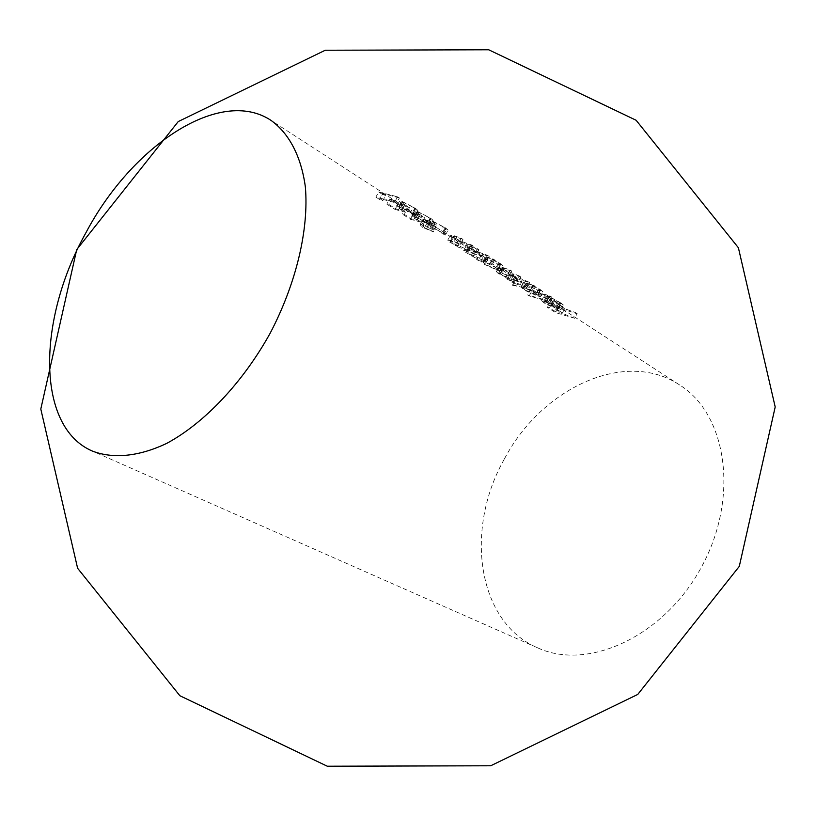 <?xml version="1.0" encoding="UTF-8"?>
<svg xmlns="http://www.w3.org/2000/svg" width="816" height="816" viewBox="0 0 816 816"><rect width="100%" height="100%" fill="white"/><g stroke="black" fill="none" stroke-linecap="round" stroke-linejoin="round"><path stroke-width="0.61" stroke-dasharray="4.08 3.06" d="M504.135 459.439C464.386 529.564 477.176 622.21 537.683 647.853C588.101 671.313 664.438 636.235 701.678 566.671C739.449 497.393 726.954 414.324 679.687 385.009C625.301 348.605 541.171 388.202 504.135 459.439M395.046 209.437L406.827 212.599L401.441 209.508L399.085 207.366L400.748 207.529L410.489 212.435L413.426 215.271L415.15 215.485L412.437 213.241L399.004 206.377L396.403 206.173L401.89 210.457L395.678 208.814L388.844 204.408L386.804 204.133L395.046 209.437L397.81 204.347L389.579 199.022L386.804 204.133M424.534 227.623L422.678 225.726L423.708 225.634L433.826 230.02L430.46 227.205L431.807 227.327L440.64 231.928L443.608 234.845L445.454 235.069L442.517 232.703L429.889 226.144L427.727 225.91L428.227 226.848L421.974 224.512L420.046 224.706L422.504 227.348L433.347 231.866L424.534 227.623L427.247 222.615L434.326 225.767L431.613 230.755M486.54 261.283L467.792 253.093L466.16 251.593L467.038 251.522L476.289 254.643L474.606 253.562L467.741 251.063L463.702 250.461L465.752 252.511L473.719 256.489L471.169 255.898L472.821 256.969L486.54 261.283L489.192 256.397L475.473 252.093L472.821 256.969M527.095 287.507L509.072 279.694L507.838 278.501L511.367 279.215L518.221 281.765L500.126 273.931L498.831 272.687L501.932 273.278L509.245 275.961L500.33 272.238L496.383 271.636L498.097 273.35L506.318 277.267L505.328 277.409L507.042 279.113L514.233 282.642L511.765 282.05L513.346 283.07L527.095 287.507L529.676 282.734L515.936 278.307L513.346 283.07M548.78 301.532L547.23 300.533L527.636 294.923L529.186 295.912L548.78 301.532L551.341 296.83L531.746 291.19L529.186 295.912M574.658 318.271L564.101 313.997L557.43 309.682L555.461 309.121L562.142 313.436L556.124 312.038L549.443 307.734L547.393 307.367L555.574 312.63L574.658 318.271L577.177 313.63L558.103 307.979L555.574 312.63M556.869 307.081L558.674 308.601L556.41 308.152L545.261 300.951L541.661 300.553L544.037 302.94L551.534 306.724L560.857 309.682L548.852 302.41L556.869 307.081L559.409 302.399L551.983 298.33L549.443 303.011M512.693 285.314L521.281 287.079L523.464 289.69L537.346 295.963L540.406 296.565L530.706 289.843L511.112 284.305L512.693 285.314L515.284 280.541L513.703 279.521L511.112 284.305M478.258 260.467L480.879 261.079L483.419 263.894L497.617 270.31L500.565 270.851L490.324 263.731L476.605 259.396L478.258 260.467L480.899 255.602L479.247 254.541L476.605 259.396M470.75 251.063L451.901 242.842L450.218 241.301L451.075 241.22L460.316 244.31L458.602 243.209L451.748 240.73L447.739 240.159L449.861 242.281L457.919 246.299L455.359 245.718L457.052 246.799L470.75 251.063L473.423 246.146L459.724 241.883L457.052 246.799M410.295 219.239L422.066 222.431L416.752 219.382L414.457 217.301L416.14 217.464L425.809 222.34L428.635 225.094L430.389 225.328L427.757 223.156L414.426 216.332L411.794 216.107L417.16 220.3L410.958 218.647L404.236 214.312L402.196 214.027L410.295 219.239L413.039 214.19L404.95 208.957L402.196 214.027M382.877 200.573L379.746 198.553L396.607 203.113L394.771 201.929L375.88 197.115L379.644 199.532L382.877 200.573L385.652 195.452L382.429 194.402L379.644 199.532M558.103 307.979L549.933 302.695L547.393 307.367M549.933 302.695L551.983 303.073L549.443 307.734M551.983 303.073L558.644 307.387L556.124 312.038M558.644 307.387L564.652 308.795L562.142 313.436M564.652 308.795L557.991 304.48L555.461 309.121M557.991 304.48L559.949 305.031L557.43 309.682M559.949 305.031L566.62 309.366L564.101 313.997M566.62 309.366L575.678 312.661L573.158 317.302M575.678 312.661L577.177 313.63M551.983 298.33L551.402 297.728L548.852 302.41M551.402 297.728L560.847 302.96L558.307 307.642M560.847 302.96L563.387 305.021L560.133 304.368L557.603 309.019M560.133 304.368L554.064 302.063L551.534 306.724M554.064 302.063L546.577 298.258L544.037 302.94M546.577 298.258L544.343 295.698L541.804 300.39M544.343 295.698L547.811 296.259L545.261 300.951M547.811 296.259L558.94 303.491L556.41 308.152M558.94 303.491L561.214 303.94L559.409 302.399M545.108 301.4L554.554 307.499L545.7 303.307L543.762 301.42L545.108 301.4L547.648 296.718L546.302 296.738L548.24 298.636L545.7 303.307M548.24 298.636L557.083 302.838L554.554 307.499M557.083 302.838L547.648 296.718M552.758 301.053L550.229 305.725M531.746 291.19L530.206 290.19L527.636 294.923M530.206 290.19L549.79 295.82L547.23 300.533M549.79 295.82L551.341 296.83M513.703 279.521L533.287 285.09L530.706 289.843M533.287 285.09L534.868 286.11L532.287 290.863M534.868 286.11L532.562 285.172L529.982 289.915M532.562 285.172L540.314 289.598L537.744 294.341M540.314 289.598L542.966 291.842L539.906 291.261L537.346 295.963M539.906 291.261L526.034 284.957L523.464 289.69M526.034 284.957L523.862 282.336L521.281 287.079M523.862 282.336L515.284 280.541M525.188 290.088L523.158 288.079L525.575 288.344L536.051 293.617L538.111 295.361L525.188 290.088L527.758 285.355L538.376 290.251L535.816 294.964M538.376 290.251L540.671 290.639L538.621 288.884L528.146 283.601L525.575 288.344M528.146 283.601L525.728 283.336L527.758 285.355M538.621 288.884L536.051 293.617M515.936 278.307L514.355 277.277L511.765 282.05M514.355 277.277L516.814 277.879L514.233 282.642M516.814 277.879L513.029 276.226L510.439 281M513.029 276.226L509.643 274.329L507.042 279.113M509.643 274.329L507.94 272.636L508.919 272.483L506.318 277.267M508.919 272.483L500.708 268.546L498.097 273.35M500.708 268.546L498.994 266.822L502.931 267.434L510.245 270.096L507.634 274.921M510.245 270.096L511.867 271.147L509.245 275.961M511.867 271.147L501.442 267.883L502.738 269.137L500.126 273.931M502.738 269.137L519.221 275.93L516.61 280.724M519.221 275.93L520.812 276.971L518.221 281.765M520.812 276.971L510.428 273.717L511.663 274.921L509.072 279.694M511.663 274.921L528.095 281.704L525.504 286.477M528.095 281.704L529.676 282.734M479.247 254.541L492.966 258.866L490.324 263.731M492.966 258.866L494.618 259.937L491.977 264.792M494.618 259.937L492.323 259.009L489.682 263.864M492.323 259.009L500.31 263.588L497.678 268.433M500.31 263.588L503.186 266.016L500.228 265.496L497.617 270.31M500.228 265.496L486.05 259.049L483.419 263.894M486.05 259.049L483.511 256.224L480.879 261.079M483.511 256.224L480.899 255.602M485.143 264.282L482.95 262.099L485.285 262.324L495.995 267.719L498.219 269.606L496.006 269.26L485.143 264.282L487.774 259.437L498.627 264.445L496.006 269.26M498.627 264.445L500.84 264.782L498.627 262.874L487.917 257.479L485.285 262.324M487.917 257.479L485.581 257.254L487.774 259.437M498.627 262.874L495.995 267.719M475.473 252.093L473.81 251.012L471.169 255.898M473.81 251.012L476.371 251.614L473.719 256.489M476.371 251.614L468.415 247.625L465.752 252.511M468.415 247.625L466.364 245.555L470.404 246.157L477.268 248.645L474.606 253.562M477.268 248.645L478.951 249.737L476.289 254.643M478.951 249.737L469.69 246.626L467.038 251.522M469.69 246.626L468.812 246.697L470.444 248.197L467.792 253.093M470.444 248.197L478.757 252.164L476.116 257.03M478.757 252.164L487.529 255.326L484.877 260.202M487.529 255.326L489.192 256.397M459.724 241.883L458.031 240.791L455.359 245.718M458.031 240.791L460.581 241.383L457.919 246.299M460.581 241.383L452.533 237.344L449.861 242.281M452.533 237.344L450.422 235.212L454.43 235.793L461.295 238.252L458.602 243.209M461.295 238.252L462.998 239.363L460.316 244.31M462.998 239.363L453.757 236.283L451.075 241.22M453.757 236.283L452.9 236.365L454.573 237.915L451.901 242.842M454.573 237.915L462.968 241.913L460.295 246.83M462.968 241.913L471.74 245.045L469.067 249.971M471.74 245.045L473.423 246.146M434.326 225.767L436.05 226.889L433.347 231.866M436.05 226.889L425.228 222.34L422.504 227.348M425.228 222.34L422.77 219.688L424.687 219.494L421.974 224.512M424.687 219.494L430.94 221.85L428.227 226.848M430.94 221.85L430.45 220.912L427.727 225.91M427.706 225.961L430.42 220.952L432.613 221.146L429.889 226.144M432.613 221.146L445.23 227.705L442.517 232.703M445.23 227.705L448.157 230.081L446.311 229.877L443.608 234.845M446.311 229.877L444.577 228.745L441.874 233.723M444.577 228.745L445.618 228.776L442.904 233.641M445.607 228.664L443.353 226.93L440.64 231.928M443.353 226.93L434.52 222.329L431.807 227.327M434.52 222.329L433.174 222.207L436.529 225.032L433.826 230.02M436.529 225.032L434.571 224.543L431.868 229.531M434.571 224.543L426.431 220.626L423.708 225.634M426.431 220.626L425.371 220.708L427.247 222.615M404.95 208.957L406.98 209.253L404.236 214.312M406.98 209.253L413.702 213.598L410.958 218.647M413.702 213.598L419.893 215.271L417.16 220.3M419.893 215.271L417.2 213.68L414.467 218.719M417.2 213.68L414.528 211.069L417.16 211.293L414.426 216.332M417.16 211.293L430.491 218.107L427.757 223.156M430.491 218.107L433.112 220.31L431.358 220.085L428.635 225.094M431.358 220.085L429.604 218.943L426.88 223.961M429.604 218.943L430.552 219.004L428.543 217.301L425.809 222.34M428.543 217.301L418.873 212.425L416.14 217.464M418.873 212.425L417.19 212.262L419.485 214.353L416.752 219.382M419.485 214.353L424.789 217.413L422.066 222.431M424.789 217.413L413.039 214.19M389.579 199.022L391.609 199.308L388.844 204.408M391.609 199.308L398.443 203.725L395.678 208.814M398.443 203.725L404.644 205.387L401.89 210.457M404.644 205.387L401.911 203.776L399.157 208.855M401.911 203.776L399.167 201.083L401.758 201.287L399.004 206.377M401.758 201.287L415.191 208.162L412.437 213.241M415.191 208.162L417.894 210.416L416.17 210.222L413.426 215.271M416.17 210.222L414.385 209.059L411.641 214.118M414.385 209.059L415.313 209.11L413.243 207.356L410.489 212.435M413.243 207.356L403.502 202.439L400.748 207.529M403.502 202.439L401.839 202.286L404.195 204.439L401.441 209.508M404.195 204.439L409.571 207.55L406.827 212.599M409.571 207.55L397.81 204.347M382.429 194.402L378.665 191.974L375.88 197.115M378.665 191.974L397.555 196.799L394.771 201.929M397.555 196.799L399.391 197.992L396.607 203.113M399.391 197.992L382.531 193.423L379.746 198.553M382.531 193.423L385.652 195.452M502.931 267.434L500.33 272.238M504.543 268.474L501.932 273.278M513.998 273.931L511.397 278.715M513.958 274.431L511.367 279.215M522.434 279.551L519.853 284.315M470.404 246.157L467.741 251.063M472.637 247.421L469.975 252.317M482.695 253.48L480.053 258.356M454.43 235.793L451.748 240.73M456.695 237.068L454.012 242.005M466.905 243.229L464.233 248.135M679.687 385.009L271.126 120.462M537.683 647.853L92.483 451.115M560.857 309.682L563.387 305.021M541.64 300.543L544.18 295.861M558.674 308.601L561.214 303.94M543.742 301.41L546.281 296.728M540.406 296.565L542.966 291.853M521.077 287.273L523.648 282.53M523.158 288.079L525.728 283.336M538.111 295.361L540.671 290.639M505.328 277.409L507.929 272.626M496.383 271.636L498.994 266.822M498.831 272.687L501.442 267.883M507.827 278.491L510.428 273.717M500.565 270.851L503.186 266.026M480.726 261.242L483.368 256.387M482.95 262.099L485.581 257.254M498.219 269.606L500.84 264.782M463.702 250.461L466.354 245.555M466.16 251.593L468.812 246.697M447.739 240.159L450.422 235.212M450.218 241.301L452.9 236.365M420.046 224.706L422.77 219.688M445.454 235.069L448.157 230.081M442.925 233.764L445.628 228.786M430.46 227.205L433.174 222.207M422.657 225.716L425.371 220.708M411.784 216.107L414.528 211.069M430.399 225.328L433.123 220.31M427.849 224.043L430.573 219.014M414.457 217.301L417.19 212.262M396.403 206.162L399.167 201.083M415.15 215.485L417.904 210.426M412.59 214.18L415.334 209.12M399.085 207.366L401.839 202.286"/><path stroke-width="1.22" d="M85.66 233.233C37.118 319.994 35.904 427.105 92.483 451.115C113.2 459.041 138.904 456.623 166.811 443.333C204.326 423.116 242.597 382.806 270.035 333.458C296.269 283.458 309.009 229.357 305.357 186.905C301.186 156.264 289.109 133.457 271.126 120.462C220.238 86.435 131.753 145.554 85.66 233.233M636.133 120.268L488.702 49.776L325.278 50.235L178.245 121.564L76.714 249.614L40.8 409.04L77.612 568.262L179.867 695.732L327.298 766.224L490.722 765.765L637.755 694.436L739.286 566.386L775.2 406.96L738.388 247.738L636.133 120.268"/></g></svg>
